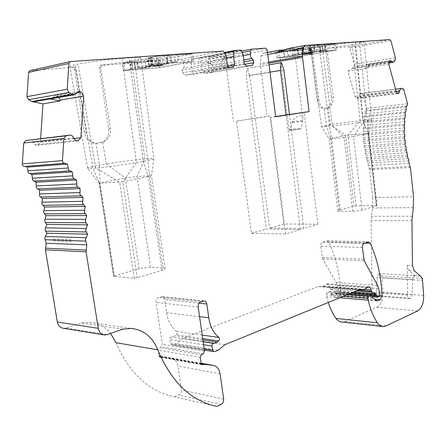 <?xml version="1.0" encoding="UTF-8"?>
<svg xmlns="http://www.w3.org/2000/svg" width="446" height="446" viewBox="0 0 446 446"><rect width="100%" height="100%" fill="white"/><g stroke="black" fill="none" stroke-linecap="round" stroke-linejoin="round"><path stroke-width="0.33" stroke-dasharray="2.23 1.67" d="M214.058 69.688L213.734 67.324L210.534 62.769L211.856 72.475L212.363 72.43L214.058 69.688L244.798 64.285M244.124 61.894L213.734 67.324M390.523 60.623L366.958 64.257L365.859 64.899L365.464 68.478L369.951 65.841L352.385 68.517L354.057 66.515L354.325 64.241L349.736 47.9L348.683 46.802L328.15 48.174L326.979 49.935L325.758 50.153L326.472 48.469M389.436 61.275L365.859 64.899M77.191 92.718L57.768 96.163L55.282 95.656L53.353 97.273L76.69 93.142M78.641 91.48L55.282 95.656M414.847 275.656C413.604 276.068 412.885 277.384 412.701 279.603L412.121 294.667C411.965 296.635 411.335 297.867 410.231 298.357L409.512 298.564C408.313 298.368 407.65 297.214 407.516 295.113L407.176 265.314L409.049 270.571L414.847 275.656L420.115 275.951M388.89 64.352L365.307 67.903M389.325 61.883L368.117 65.127L366.958 64.257M368.117 65.127L369.951 65.841M243.878 60.009L212.324 65.724M252.074 65.562L212.363 72.43M224.99 68.199L224.455 68.244L221.913 65.679L221.567 63.12L223.597 57.768L224.99 68.199L227.755 67.714M51.407 98.867L53.353 97.273M58.66 97.602L57.768 96.163M275.65 116.551L270.7 117.309L275.678 116.757M269.992 72.101L246.237 75.954L246.789 68.623L281.476 62.747M246.789 68.623L269.066 64.826M283.896 70.067L249.704 75.603L247.285 68.578M249.704 75.603L255.268 118.268L251.845 118.787L246.237 75.954M115.993 342.712C129.58 373.592 149.137 391.649 174.676 396.879L216.923 406.401M174.676 396.879L178.835 395.033C180.675 394.119 181.522 392.441 181.377 390.01L177.837 365.976C176.962 361.26 174.659 358.556 170.918 357.87L161.915 356.806L160.186 357.196M221.105 404.41L178.835 395.033M224.962 344.697L182.698 338.336L175.83 343.604L172.814 344.764L171.571 344.808L170.355 343.426L169.775 339.512C169.748 338.007 170.311 337.17 171.476 337.009L175.161 335.782L176.449 334.756C177.447 333.597 177.502 332.487 176.61 331.423C171.275 327.197 167.936 320.942 166.581 312.668L164.646 299.573C164.284 297.766 163.375 296.785 161.915 296.64L158.536 297.605C156.741 298.441 155.922 300.047 156.083 302.427L162.344 344.368L161.223 346.787L159.255 347.707L158.124 350.138L158.971 355.808M203.17 341.792L171.537 337.014M368.257 241.955L326.717 240.907L322.441 242.306C321.22 242.903 320.668 244.185 320.78 246.153L322.636 258.92L336.133 282.563L337.293 285.696L338.531 291.511L337.917 293.217L335.989 293.947L334.416 290.625L330.202 288.98L329.494 286.884C329.176 284.977 328.384 283.963 327.119 283.823L322.553 286.639L317.987 286.577L182.698 338.336M326.717 240.907L328.747 242.083C335.91 257.219 339.863 274.112 340.61 292.766L338.993 296.228L374.305 299.138M328.273 302.477L326.238 294.839L327.013 292.632L329.767 291.6L330.698 292.81L331.244 294.6L335.676 297.465L338.993 296.228M417.601 310.951L376.831 307.272L344.791 321.477L341.831 322.062M376.831 307.272C381.101 304.702 383.159 299.729 382.997 292.353L381.932 277.914L422.596 280.378M422.384 278.393L381.715 276.007L381.932 277.914M381.715 276.007L379.641 273.632C378.258 273.861 377.45 275.137 377.221 277.457L376.63 292.007C376.469 293.908 375.827 295.09 374.707 295.559L373.977 295.754C372.756 295.564 372.081 294.449 371.953 292.414L371.105 220.569L372.471 207.987L372.75 197.556L413.553 196.758M410.231 298.357L374.707 295.559M410.409 167.651L369.556 169.597L372.75 197.556M369.556 169.597L368.245 165.511L367.526 160.922L366.367 159.122L366.584 157.449L366.116 155.269L365.051 153.301L365.358 151.673L365.012 149.443L364.053 147.319L364.454 145.758L364.226 143.489L363.384 141.237L363.869 139.749L363.769 137.468L363.05 135.099L363.618 133.705L363.641 131.431L363.05 128.978L363.702 127.69L363.852 125.449L363.395 122.929L364.114 121.758L364.388 119.567L364.07 117.008L364.856 115.966L365.252 113.847L365.073 111.271L366.088 110.307L366.684 108.261L362.899 94.786L361.634 93.476L359.877 93.615L358.528 96.107L358.116 97.869L357.029 98.544L355.228 97.05L347.869 71.12L352.385 68.517M407.27 156.73L366.367 159.122M405.977 150.664L365.051 153.301M404.996 144.432L364.053 147.319M404.332 138.093L363.384 141.237M403.998 131.704L363.05 135.099M404.004 125.326L363.05 128.978M404.338 119.026L363.395 122.929M405.001 112.866L364.07 117.008M405.983 106.895L365.073 111.271M396.154 91.475L358.528 96.107M397.509 93.091L358.116 97.869M398.072 93.588L357.029 98.544M396.299 92.021L355.228 97.05M365.464 68.478L347.869 71.12M302.316 47.031L302.332 47.059C300.905 47.873 294.655 49.01 283.572 50.47L276.091 51.842L301.674 49.941L320.144 46.278L335.615 43.814L310.204 45.581L302.316 47.031L303.118 53.503C301.686 54.234 295.43 55.326 284.364 56.781L283.572 50.47M305.075 45.431L288.016 48.581L294.265 48.157L284.581 49.868M328.15 48.174L354.988 44.243C360.92 43.19 363.981 42.448 364.165 42.024L355.395 42.236C347.941 42.727 331.696 44.856 322.096 46.607L319.236 47.125C313.728 48.129 310.94 48.82 310.879 49.205L311.592 49.394L309.842 49.707L311.096 51.279L316.944 99.653C318.048 105.524 320.496 108.462 324.281 108.473L326.634 108.11C330.151 106.889 331.74 103.394 331.395 97.629L325.758 50.153M283.818 223.976L269.585 228.084L303.737 228.508L317.887 224.238L283.818 223.976L269.981 116.032L266.981 116.373L260.325 64.637L261.049 55.778L262.995 53.202L309.842 49.707M284.364 56.781L276.877 58.103L302.416 56.006L320.891 52.511L336.351 50.108L310.99 52.082L303.102 53.475M310.99 52.082L310.204 45.581M276.877 58.103L276.091 51.842M359.482 41.952L367.392 121.145L363.401 121.858C356.493 123.118 341.491 125.097 332.409 125.95L321.56 126.58L330.425 124.718C339.317 123.235 349.207 121.931 360.095 120.805L371.635 120.102L367.392 121.145L368.424 133.465L368.725 133.376L368.078 133.387L362.921 120.531L354.988 44.243M311.592 49.394L312.323 51.061L318.845 99.419C319.425 104.637 321.181 107.637 324.119 108.411L326.388 125.426L330.648 138.293L347.925 135.088L360.095 120.805L352.15 44.745M326.979 49.935L333.285 97.395C333.279 102.591 331.573 106.059 328.178 107.793L324.119 108.411M326.177 51.875L325.441 45.654M335.615 43.814L336.351 50.108M302.416 56.006L301.674 49.941M312.088 54.328L311.347 48.196M288.016 48.581L287.458 48.681M290.045 129.379L289.928 130.143L289.181 130.371L300.794 129.111L301.078 128.32L290.045 129.379L292.303 121.658C294.393 116.122 303.074 113.853 302.856 117.727L302.778 120.565L292.303 121.658M302.778 120.565L301.078 128.32M302.7 121.329L291.985 122.433M289.928 130.143L300.794 129.111M300.442 229.5L285.641 233.966L251.416 233.33L236.464 121.128L251.845 118.787L266.279 229.038L300.442 229.5L286.037 114.951M269.981 116.032L255.268 118.268L269.585 228.084M236.464 121.128L266.981 116.373M243.271 55.655L207.987 62.223L208.26 59L209.447 57.227L223.407 56.163L224.957 57.896L233.453 121.463M207.987 62.223L209.336 72.91L204.207 73.384L202.155 71.282L201.107 63.672L199.256 58.727L198.654 58.236L192.254 58.716L191.791 59.29L191.312 64.469L192.382 72.163L190.91 74.616L185.029 75.162L182.492 72.737L182.152 70.301L183.161 68.439C184.226 67.385 184.477 65.958 183.914 64.157L182.715 60.957L224.895 52.79M211.856 72.475L209.336 72.91M246.437 66.058L204.207 73.384M244.38 63.834L202.155 71.282M243.332 55.822L201.107 63.672M226.445 57.896L191.312 64.469M227.521 65.924L192.382 72.163M233.119 67.234L190.91 74.616M224.455 68.244L185.029 75.162M221.913 65.679L182.492 72.737M221.567 63.12L182.152 70.301M222.582 61.18L183.161 68.439M70.552 61.559L30.244 70.591L72.391 67.441L74.521 69.453L84.322 132.233C86.178 139.804 90.298 143.489 96.682 143.272L100.779 142.642C106.6 140.785 109.22 136.181 108.651 128.827L99.307 67.552L100.395 65.384L180.719 59.351L182.715 60.957M74.092 67.073L75.709 69.202L86.184 132.01C87.405 138.745 90.633 142.503 95.873 143.289L102.703 142.246C108.127 139.843 110.736 135.294 110.524 128.599L100.512 67.301L102.413 64.965C114.187 63.65 123.916 62.217 131.598 60.678L134.452 60.087C138.7 59.206 140.836 58.521 140.869 58.047C140.607 57.439 136.699 57.383 129.139 57.88L122.053 58.37C108.919 59.24 87.304 62.078 78.078 64.14L75.285 64.748C71.661 65.545 69.877 66.153 69.933 66.577C70.044 66.922 71.432 67.09 74.092 67.073L72.391 67.441M136.638 60.912L150.447 58.08L148.122 57.941L156.206 56.274L192.427 53.76L158.297 60.584L122.332 63.254L129.886 61.699L136.638 60.912L137.742 68.411L135.456 68.729L130.996 69.202L129.886 61.699M130.996 69.202L123.442 70.685L159.322 67.742L193.458 61.236L192.427 53.76M159.322 67.742L158.297 60.584M102.703 142.246L106.282 164.072C118.034 161.998 135.779 159.657 144.777 158.988L147.643 158.776C151.634 158.481 153.703 158.492 153.853 158.804C153.708 159.272 150.202 160.131 143.339 161.385L136.476 162.617C124.428 164.803 104.565 167.428 95.717 167.997L92.896 168.192C89.501 168.415 87.751 168.382 87.639 168.097C87.907 167.562 91.859 166.62 99.497 165.265L106.282 164.072L125.387 178.01L137.045 176.471L144.777 158.988L131.598 60.678M193.458 61.236L157.326 64.046L156.206 56.274M157.326 64.046L149.237 65.634L148.122 57.941M123.442 70.685L122.332 63.254M149.237 65.634L151.551 65.713L137.742 68.411M74.064 138.544L40.374 142.33L37.486 145.262L35.005 144.883L33.35 142.664C32.497 140.652 31.114 139.737 29.196 139.921M40.631 138.567L40.374 142.33M77.966 140.869L37.486 145.262M75.435 140.457L35.005 144.883M73.741 138.093L33.35 142.664M24.541 166.425L27.106 167.172M122.862 329.126L81.546 322.915L66.064 328.011L63.549 328.334M81.546 322.915L89.562 322.307C98.025 322.965 105.033 326.667 110.58 333.413M303.737 228.508L289.448 114.427M317.887 224.238L304.1 112.175M285.641 233.966L270.7 117.309M251.416 233.33L266.279 229.038M356.187 205.751L347.925 135.088L368.078 133.387L376.296 205.517L376.965 205.623L362.068 210.178L352.792 211.41L340.337 211.476L337.867 211.07L339.261 210.334L353.968 206.041L376.296 205.517M328.178 107.793L330.425 124.718L345.683 135.383L353.968 206.041M339.261 210.334L330.648 138.293L329.198 138.7L331.64 138.667L329.555 126.224L319.236 47.125M352.792 211.41L344.122 137.647L331.64 138.667L340.337 211.476M355.395 42.236L363.401 121.858L353.505 136.409L344.122 137.647L332.409 125.95L322.096 46.607M376.658 205.79L368.424 133.465L353.505 136.409L362.068 210.178M114.388 275.946L139.091 268.743L150.592 267.21L163.169 268.029L165.115 268.665C165.126 269.139 164.128 269.685 162.127 270.304L137.273 277.774L134.235 278.181L113.54 276.392L114.388 275.946L99.971 182.927L99.112 183.178L99.486 183.206L92.896 168.192L75.285 64.748M139.091 268.743L125.387 178.01L99.971 182.927L99.497 165.265L95.873 143.289M134.235 278.181L119.651 182.263L95.717 167.997L78.078 64.14M122.053 58.37L136.476 162.617L122.739 181.856L99.486 183.206L113.959 276.542M162.127 270.304L148.328 176.817L143.339 161.385L129.139 57.88M165.115 268.665L151.473 175.908L122.739 181.856L137.273 277.774M140.869 58.047L153.859 158.804L151.473 175.914L149.577 175.802L147.643 158.776L134.452 60.087M150.592 267.21L137.045 176.471L149.577 175.802L163.169 268.029M53.453 239.112L53.754 240.951L53.453 239.112L70.724 239.675L71.031 241.565L70.724 239.675M53.754 240.951L71.031 241.565M310.745 52.182L303.999 53.381C302.561 54.133 296.105 55.271 284.632 56.793L283.846 50.482C295.33 48.96 301.786 47.778 303.213 46.941L309.964 45.693L310.745 52.182L335.002 50.292L310.438 54.278L309.691 48.107L308.855 48.319L310.438 48.302L311.224 54.429L302.633 55.923L301.886 49.846L310.438 48.302M302.104 54.328L302.834 52.951L304.083 52.767L304.607 53.966L288.802 56.363L287.737 55.131L287.073 50.944L277.429 51.658L278.215 57.919L284.632 56.793M278.215 57.919L302.633 55.923M311.224 54.429L309.596 54.479L310.438 54.278M325.268 51.92L324.666 45.665L334.266 43.998L324.822 44.656L313.856 46.685L314.14 50.978L314.631 50.861L314.006 52.238L312.936 52.5L314.146 50.983L313.895 46.724C313.025 47.17 309.596 47.778 303.609 48.553L292.386 50.549L301.886 49.846M324.666 45.665L322.62 45.882L323.367 52.126M320.607 52.505L319.866 46.267L322.62 45.882M319.866 46.267L309.691 48.107M298.965 54.189L298.223 53.186L308.359 51.429L307.796 47.12L309.056 46.936L309.63 51.245L308.359 51.429L308.141 52.879L310.689 52.505L309.63 51.245L320.211 49.367L321.265 50.643L324.565 50.381L313.382 52.349L314.14 50.983L304.083 52.767L303.609 48.553M292.03 56.101L292.76 54.735L292.386 50.549M305.622 53.336L310.238 52.962L302.617 53.866L305.622 53.336L305.711 54.038L306.575 54.089L310.321 53.654L310.238 52.962M306.575 54.089L306.491 53.392M310.321 53.654L307.038 54.234L302.706 54.568L305.711 54.038M309.786 53.749L309.702 53.052M306.714 54.105L306.631 53.408M307.534 54.144L307.45 53.448M307.038 54.234L306.954 53.537M306.062 54.178L305.978 53.481M302.706 54.568L302.617 53.866M303.224 54.473L303.141 53.776M305.872 54.167L305.789 53.47M305.175 54.133L305.092 53.431M299.807 54.345L298.976 54.195L298.29 53.23L297.822 53.342L298.881 54.585L308.141 52.879M287.073 50.944L297.538 49.004L298.285 53.219L297.482 48.96C298.279 48.525 301.713 47.912 307.796 47.12M309.056 46.936L319.548 45.024L309.964 45.693M320.211 49.367L319.548 45.024M324.565 50.381L325.195 48.988L324.822 44.656M277.429 51.658L283.846 50.482M335.002 50.292L334.266 43.998M325.273 45.626L325.97 51.864M303.999 53.375L303.213 46.93L303.999 53.381M309.831 48.346L310.522 54.484M150.391 65.501L151.456 65.417L150.241 57.74L149.321 57.802L150.391 65.501L157.332 64.146L191.875 61.448L159.322 67.658L125.008 70.468L131.498 69.202L130.349 61.71L123.904 63.037L137.814 62.005L147.754 59.987L148.774 64.988L150.86 66.209L150.269 66.448L148.774 64.988L138.745 66.961L137.814 62.005M153.296 65.406L152.632 65.595L151.529 57.969L152.192 57.763L153.296 65.406L151.456 65.417M135.105 68.846L134.001 61.364L131.269 61.643L132.557 69.113L138.293 68.394L152.632 65.595M132.557 69.113L131.498 69.202M150.269 66.448L140.234 68.4L144.956 67.998L145.797 66.404L145.279 61.453L158.291 60.489L190.838 53.977L191.875 61.448M158.291 60.489L159.322 67.658M145.279 61.453L156.624 59.229C162.98 58.42 166.514 57.768 167.228 57.272L177.759 54.886L190.838 53.977M156.624 59.229L157.248 64.224L155.844 64.436L154.812 66.086L157.628 65.668C163.86 64.86 166.642 64.319 165.973 64.051L166.821 63.761L167.651 62.128L165.973 64.051M167.228 57.272L167.685 62.356C167.384 65.451 163.409 64.402 157.611 65.668L157.248 64.224C163.492 63.438 166.971 62.814 167.685 62.356L167.322 62.256L166.888 57.155M167.222 57.016L167.651 62.128L178.277 60.043L177.43 61.704L172.68 62.089L171.18 60.578L170.238 55.41L158.297 57.763L159.127 62.886L160.566 62.669L162.065 64.157L159.189 64.586L159.127 62.886C152.777 63.689 149.287 64.319 148.652 64.765L149.064 64.865L148.117 59.87L147.754 59.987M178.277 60.043L177.759 54.886M163.041 64.592L153.597 65.701L163.041 64.592L163.158 65.417L153.719 66.526L160.688 65.897L162.639 65.517L162.522 64.692M162.639 65.517L163.158 65.417M159.317 65.897L159.2 65.066M160.688 65.897L160.566 65.071M160.153 65.997L160.036 65.172M158.425 65.997L158.308 65.166M153.719 66.526L153.597 65.701M154.227 66.432L154.104 65.601M158.051 66.002L157.934 65.172M156.479 65.991L156.362 65.161M157.003 65.891L156.88 65.06M158.982 65.891L158.865 65.066M158.297 57.763C151.83 58.588 148.278 59.246 147.654 59.736L148.05 59.853M140.234 68.4L138.745 66.961M131.269 61.643L130.349 61.71M134.001 61.364L151.529 57.969M152.192 57.763L150.241 57.74M149.321 57.802L156.217 56.386L170.238 55.41M125.008 70.468L123.904 63.037M157.332 64.146L156.217 56.386M409.049 270.571L414.334 270.845M407.176 265.314L412.461 265.565M223.597 57.768L226.362 57.25M223.658 399.092L181.377 390.01M220.095 373.832L177.837 365.976M201.118 363.222L170.918 357.87M201.269 363.808L161.915 356.806M201.369 364.025L161.329 356.889M201.664 364.415L160.766 357.107M201.129 363.284L160.387 356.059M200.271 357.318L158.124 350.138M201.408 354.748L159.255 347.707M203.387 353.762L161.223 346.787M204.513 351.203L162.344 344.368M198.202 307.043L156.083 302.427M200.672 301.948L158.536 297.605M203.248 301.05L161.095 296.763M199.106 303.185L164.646 299.573M199.579 316.666L166.581 312.668M202.211 335.08L176.61 331.423M202.718 338.62L176.449 334.756M202.902 339.908L175.161 335.782M203.593 344.736L169.775 339.512M204.173 348.811L170.355 343.426M213.929 351.599L171.71 344.814M215.039 351.543L172.814 344.764M218.072 350.294L175.83 343.604M359.649 289.655L317.987 286.577M359.916 289.605L318.254 286.527L359.905 289.605M364.137 289.699L322.525 286.639M365.179 289.27L323.584 286.232M367.415 287.28L325.848 284.331M364.906 289.482L329.494 286.884M358.367 290.179L329.633 288.038M356.454 290.959L330.202 288.98M353.661 292.102L334.416 290.625M335.108 291.784L351.342 293.05M372.176 295.915L335.258 292.989M377.628 297.231L336.2 293.908M337.917 293.217L379.323 296.501M379.925 294.717L338.531 291.511M337.293 285.696L378.704 288.657M377.561 285.395L336.133 282.563M364.231 260.765L322.636 258.92M363.769 259.215L322.168 257.437M362.397 247.441L320.78 246.153M364.036 243.421L322.441 242.306M365.118 243.042L328.747 242.083M379.841 295.849L340.61 292.766M376.452 300.732L336.212 297.359M376.363 300.665L334.913 297.198M372.745 297.973L331.244 294.6M372.321 297.081L330.815 293.741M372.204 296.105L330.698 292.81M350.712 293.306L329.505 291.645M348.237 294.321L327.013 292.632M343.504 296.255L326.238 294.839M339.774 297.777L326.673 296.679M386.108 325.931L344.791 321.477M423.644 295.397L382.997 292.353M412.701 279.603L377.221 277.457M412.121 294.667L376.63 292.007M407.516 295.113L371.953 292.414M411.948 220.714L371.105 220.569M412.199 216.238L371.362 216.271M413.286 207.619L372.471 207.987M410.164 166.536L369.305 168.527M409.116 163.387L368.245 165.511M408.999 160.722L368.123 162.952M408.408 158.609L367.526 160.922M407.482 154.985L366.584 157.449M407.025 152.722L366.116 155.269M406.278 148.975L365.358 151.673M405.938 146.645L365.012 149.443M405.386 142.804L364.454 145.758M405.163 140.445L364.226 143.489M404.812 136.543L363.869 139.749M404.712 134.168L363.769 137.468M404.561 130.254L363.618 133.705M404.583 127.885L363.641 131.431M404.639 123.988L363.702 127.69M404.79 121.652L363.852 125.449M405.046 117.811L364.114 121.758M405.314 115.531L364.388 119.567M405.771 111.784L364.856 115.966M406.161 109.577L365.252 113.847M406.981 105.897L366.088 110.307M407.566 103.773L366.684 108.261M403.842 89.713L362.899 94.786M402.593 88.336L361.634 93.476M359.877 93.615L395.53 89.144L359.989 93.604M393.913 61.86L352.814 68.127M395.134 60.193L354.057 66.515M395.401 57.824L354.325 64.241M390.88 40.753L349.736 47.9M389.843 39.599L348.683 46.802M328.317 48.146L326.578 48.452M262.995 53.202L279.135 50.225M333.285 97.395L331.395 97.629M327.286 108.038L326.511 108.127M325.05 108.384L324.281 108.473M318.845 99.419L316.944 99.653M312.323 51.061L311.096 51.279M310.75 54.345L310.003 48.19M311.241 54.189L310.494 48.023M320.891 52.511L320.144 46.278M322.854 52.238L322.112 45.999M261.049 55.778L267.756 54.551M268.709 62.055L260.302 63.516M268.854 63.17L260.325 64.637M267.176 49.98L224.957 57.896M265.632 48.146L223.407 56.163M209.681 57.188L251.906 49.088M208.26 59L242.167 52.556M210.534 62.769L208.014 63.237M241.476 50.604L199.256 58.727M240.873 50.086L198.654 58.236M224.923 52.879L191.791 59.29M226.1 56.174L183.914 64.157M180.719 59.351L222.894 51.084M102.413 64.965L100.69 65.328M100.512 67.301L99.307 67.552M110.524 128.599L108.651 128.827M101.197 142.62L100.434 142.698M97.44 143.194L96.682 143.272M86.184 132.01L84.322 132.233M75.709 69.202L74.521 69.453M151.551 65.713L150.447 58.08M135.456 68.729L134.352 61.241M151.724 65.556L150.614 57.902M66.064 328.011L107.124 334.623M302.377 48.737L302.834 52.951L292.76 54.735M312.936 52.5L304.607 53.966M325.195 48.988L314.631 50.861L314.346 46.562M288.802 56.363L298.881 54.585M310.689 52.505L321.265 50.643M324.471 50.398L313.906 52.254M287.737 55.131L297.822 53.342L297.069 49.121M309.753 54.496L309.006 48.341M145.797 66.404L155.844 64.436L155.236 59.441M166.62 63.8L177.246 61.738M144.772 68.032L154.812 66.086M159.189 64.586C152.839 65.411 150.062 65.952 150.86 66.209M172.68 62.089L162.065 64.157M171.18 60.578L160.566 62.669L159.718 57.551M138.293 68.394L137.195 60.907M152.872 65.372L151.768 57.712M201.269 363.813L161.898 356.806M202.177 364.705L160.973 357.335M204.067 300.916L161.915 296.64M204.357 350.077L171.571 344.808M364.165 289.705L322.553 286.639M368.664 286.745L327.119 283.823M372.293 296.863L335.989 293.947M368.619 241.883L327.085 240.84M376.954 300.927L335.676 297.465M350.857 293.251L329.767 291.6M383.192 326.561L382.412 326.478M420.071 275.912L379.641 273.632M409.512 298.564L373.977 295.754M389.129 63.003L369.634 65.969M303.118 53.503L302.332 47.059M337.867 211.07L329.198 138.7L321.555 126.586L310.879 49.205M327.403 108.021L326.634 108.11M310.639 54.334L309.898 48.174M302.845 117.727L294.265 48.157M289.181 130.371L279.118 50.22M267.477 52.372L262.711 53.252M209.447 57.227L241.632 51.056M100.395 65.384L102.017 65.044M101.543 142.564L100.779 142.642M152.025 65.579L150.921 57.93M74.727 94.786L74.12 94.892M104.57 334.979L103.45 334.801M89.562 322.307L130.996 328.429M371.641 120.097L364.165 42.024M368.742 133.382L371.641 120.102M87.622 168.097L69.933 66.577M99.09 183.189L87.628 168.109M376.965 205.623L368.747 133.376M292.124 56.084L304.573 53.972C311.157 53.537 314.363 52.556 314.19 51.017L313.895 46.724M297.482 48.96L298.223 53.186L298.976 54.195M309.596 54.479L308.855 48.319M113.54 276.392L99.084 183.178M157.611 65.668L144.956 67.998M167.267 62.245L166.458 63.823L177.43 61.704M166.832 57.127L167.261 62.228M147.654 59.736L148.652 64.765C149.304 65.936 149.867 66.415 150.33 66.186L149.137 64.893M149.137 64.871L148.111 59.864"/><path stroke-width="0.67" d="M242.167 52.556L250.49 50.978L250.396 56.157L251.143 57.718L253.445 60.227L253.768 62.708L252.074 65.562L246.437 66.058L244.38 63.834L243.332 55.822L241.476 50.604L240.873 50.086L234.457 50.526L233.999 51.123L233.52 56.57L234.59 64.67L233.119 67.234L227.755 67.714L226.1 56.174L224.895 52.79L222.894 51.084L70.552 61.559L29.849 70.669L28.628 72.391L26.955 96.648L28.572 99.731L31.833 101.526L42.989 103.868L40.631 138.567M267.756 54.551L303.141 48.107L305.075 45.431L389.843 39.599L390.88 40.753L395.401 57.824L395.134 60.193L393.913 61.86L393.177 62.39L390.523 60.623L389.436 61.275L388.89 64.352L396.299 92.021L398.072 93.588L399.137 92.891L399.544 91.062L400.865 88.475L402.593 88.336L403.842 89.713L407.566 103.773L406.981 105.897L405.983 106.895L406.161 109.577L405.771 111.784L405.001 112.866L405.314 115.531L405.046 117.811L404.338 119.026L404.79 121.652L404.639 123.988L404.004 125.326L404.583 127.885L404.561 130.254L403.998 131.704L404.712 134.168L404.812 136.543L404.332 138.093L405.163 140.445L405.386 142.804L404.996 144.432L405.938 146.645L406.278 148.975L405.977 150.664L407.025 152.722L407.482 154.985L407.27 156.73L408.408 158.609L409.116 163.387L410.409 167.651L413.553 196.758L413.286 207.619L411.948 220.714L412.461 265.565L414.334 270.845L420.349 275.929L422.384 278.393L423.644 295.397C423.806 303.068 421.793 308.253 417.601 310.951L386.108 325.931L383.192 326.561C380.973 326.439 379.05 325.184 377.411 322.798C373.319 316.627 370.258 309.084 368.229 300.164L367.805 298.246L368.569 295.938L371.027 294.901L372.204 296.105L372.745 297.973L377.115 300.938L380.382 299.64L381.977 296.016C381.235 276.57 377.333 258.959 370.264 243.181L368.619 241.883L364.036 243.421C362.832 244.046 362.286 245.384 362.397 247.441L364.231 260.765L377.561 285.395L378.704 288.657L379.925 294.717L379.323 296.501L377.422 297.27L375.867 293.808L371.713 292.113L371.011 289.928C370.698 287.943 369.918 286.884 368.664 286.745L364.165 289.705L359.649 289.655L224.962 344.697L218.072 350.294L215.039 351.543L213.79 351.599L212.569 350.149L211.984 346.035C211.956 344.446 212.525 343.559 213.695 343.381L217.397 342.065L218.691 340.973C219.694 339.752 219.744 338.581 218.852 337.46C213.495 333.05 210.133 326.489 208.767 317.775L206.816 303.988C206.453 302.087 205.539 301.061 204.067 300.916L200.672 301.948C198.866 302.834 198.041 304.534 198.202 307.043L204.513 351.203L203.387 353.762L201.408 354.748L200.271 357.318L201.129 363.284L202.35 364.739L204.067 364.31L213.138 365.358C216.895 366.049 219.215 368.875 220.095 373.832L223.658 399.092C223.797 401.656 222.95 403.429 221.105 404.41L216.923 406.401C191.25 401.188 171.532 382.328 157.773 349.815C152.387 336.797 143.461 329.666 130.996 328.429L122.862 329.126L107.124 334.623L104.57 334.979C101.186 334.533 99.073 332.309 98.243 328.317L86.095 251.806L86.825 244.843L85.37 239.363L87.6 234.183L85.933 231.351L85.693 230.002L87.511 224.851L85.638 222.197L85.292 220.881L86.714 215.574L84.294 212.38L85.208 206.398L82.543 203.448L83.001 197.383L81.183 195.788C80.001 195.08 79.628 193.993 80.051 192.533L80.096 188.586L78.156 187.169C76.924 186.579 76.461 185.53 76.773 184.025L76.517 180.067L74.46 178.84C73.183 178.372 72.637 177.369 72.837 175.83L72.269 171.883L70.117 170.857C68.796 170.511 68.177 169.558 68.249 167.991L67.374 164.089L64.754 163.286C63.31 163.186 62.546 162.299 62.462 160.616L63.934 138.422L65.908 135.829L69.504 135.16C71.46 134.976 72.876 135.958 73.741 138.093L75.435 140.457L77.966 140.869L80.916 137.769L83.625 96.107L81.155 92.015L78.641 91.48L74.727 94.786L72.185 94.418L68.857 92.489L67.201 89.2L68.907 63.466L70.15 61.643M303.141 48.107L302.399 56.207L268.709 62.055M250.49 50.978L251.672 49.127L265.632 48.146L267.176 49.98L275.678 116.757L309.056 111.617L302.399 56.207M253.768 62.708L244.798 64.285M253.445 60.227L244.124 61.894M81.155 92.015L77.191 92.718M391.672 61.52L389.325 61.883M252.035 58.532L243.878 60.009M83.625 96.107L60.21 100.11L60.154 100.952L49.952 98.917L74.12 94.892M60.21 100.11L58.66 97.602M289.448 114.427L283.896 70.067L281.476 62.747L280.986 62.791L280.434 70.407L286.037 114.951L309.056 111.617M286.037 114.951L275.65 116.551M269.066 64.826L280.986 62.791M280.434 70.407L269.992 72.101M160.387 356.059L158.971 355.808L160.186 357.196L160.973 357.335M382.412 326.478L341.831 322.062C339.584 321.928 337.628 320.713 335.966 318.416C332.816 313.923 330.252 308.61 328.273 302.477M399.544 91.062L396.154 91.475M399.137 92.891L397.509 93.091M284.581 49.868L279.135 50.225M304.791 45.475L287.458 48.681C282.675 51.067 279.893 51.58 279.118 50.22L267.477 52.372M233.52 56.57L226.445 57.896M234.59 64.67L227.521 65.924M30.166 70.596L29.849 70.669M60.154 100.952L42.989 103.868M80.916 137.769L74.064 138.544M69.504 135.16L25.678 140.568L23.75 143.015L22.306 163.916C22.384 165.499 23.131 166.336 24.541 166.425L64.754 163.286M67.374 164.089L27.106 167.172L27.964 170.846C27.886 172.318 28.499 173.215 29.787 173.539L31.895 174.498L32.452 178.216C32.257 179.666 32.787 180.613 34.041 181.054L36.054 182.202L36.31 185.932C36.003 187.348 36.449 188.335 37.659 188.892L39.566 190.225L39.577 195.984L42.409 198.509L41.879 203.978L44.572 207.005L43.613 212.391L46.044 215.652L44.65 220.659L44.985 221.902L46.824 224.405L45.04 229.255L45.275 230.526L46.908 233.197L44.723 238.08L46.144 243.248L45.431 249.81L57.333 322.006C58.147 325.781 60.221 327.888 63.549 328.334L103.45 334.801M72.269 171.883L31.895 174.498M76.517 180.067L36.054 182.202M80.096 188.586L39.566 190.225M83.001 197.383L42.409 198.509M85.208 206.398L44.572 207.005M86.714 215.574L46.044 215.652M87.511 224.851L46.824 224.405M87.6 234.183L46.908 233.197M110.58 333.413L115.993 342.712L157.773 349.815M213.138 365.358L201.118 363.222M204.09 364.315L201.269 363.808M203.499 364.404L201.369 364.025M202.936 364.644L201.664 364.415M206.816 303.988L199.106 303.185M208.767 317.775L199.579 316.666M218.852 337.46L202.211 335.08M218.691 340.973L202.718 338.62M217.397 342.065L202.902 339.908M213.706 343.381L203.17 341.792L213.757 343.387M211.984 346.035L203.593 344.736M212.569 350.149L204.173 348.811M371.011 289.928L364.906 289.482M371.15 291.132L358.367 290.179M371.713 292.113L356.454 290.959M375.867 293.808L353.661 292.102M351.342 293.05L376.552 295.018M376.697 296.272L372.176 295.915M370.264 243.181L365.118 243.042M381.977 296.016L379.841 295.849M374.305 299.138L380.382 299.64M377.639 300.827L376.452 300.732M371.027 294.901L350.712 293.306M368.569 295.938L348.237 294.321M367.805 298.246L343.504 296.255M368.229 300.164L339.774 297.777M377.411 322.798L335.966 318.416M400.887 88.47L395.53 89.144L400.865 88.475M302.421 57.383L268.854 63.17M250.217 54.362L243.271 55.655M234.362 50.549L224.734 52.416L234.379 50.543M233.999 51.123L224.923 52.879M68.907 63.466L28.628 72.391M67.201 89.2L26.955 96.648M68.857 92.489L28.572 99.731M72.185 94.418L31.833 101.526M49.952 98.917L32.881 101.911M65.991 135.813L25.757 140.551M63.934 138.422L23.75 143.015M62.462 160.616L22.306 163.916M68.249 167.991L27.964 170.846M70.117 170.857L29.787 173.539M72.837 175.83L32.452 178.216M74.46 178.84L34.041 181.054M76.773 184.025L36.31 185.932M78.156 187.169L37.659 188.892M80.051 192.533L39.516 193.943M81.183 195.788L40.625 197.009M82.655 201.291L42.063 202.194M83.525 204.636L42.922 205.344M84.567 210.25L43.937 210.635M85.175 213.651L44.539 213.846M85.783 219.343L45.13 219.203M86.128 222.788L45.47 222.459M86.301 228.514L45.637 227.856M86.379 231.987L45.715 231.128M86.111 237.712L45.447 236.525M85.866 241.113L45.202 239.731M86.825 244.843L46.144 243.248M86.1 250.061L45.436 248.166M86.095 251.806L45.431 249.81M98.243 328.317L57.333 322.006M204.067 364.31L201.269 363.813M213.695 343.381L203.17 341.792M213.623 351.571L204.357 350.077M377.355 297.27L372.293 296.863M371.284 294.845L350.857 293.251M420.349 275.929L420.071 275.912M393.038 62.407L389.129 63.003M241.632 51.056L251.672 49.127M65.908 135.829L25.678 140.568"/></g></svg>
